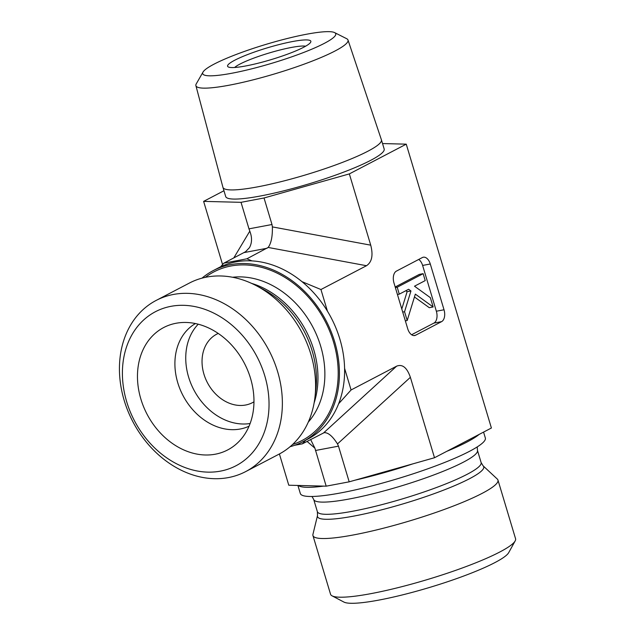 <?xml version="1.0" encoding="UTF-8"?>
<svg xmlns="http://www.w3.org/2000/svg" width="635" height="635" viewBox="0 0 635 635"><rect width="100%" height="100%" fill="white"/><g stroke="black" fill="none" stroke-linecap="round" stroke-linejoin="round"><path stroke-width="0.95" d="M234.64 67.485A38.632 5.509 163.3 0 1 269.01 53.038A38.632 5.509 163.3 0 1 305.657 46.18M303.736 47.228A43.458 6.191 -16.7 0 0 310.674 42.227A43.458 6.191 -16.7 0 0 267.446 47.808A43.458 6.191 -16.7 0 0 228.282 66.953A43.458 6.191 -16.7 0 0 260.794 62.532A43.458 6.191 -16.7 0 0 303.736 47.228M306.514 34.242A69.445 9.898 163.3 0 1 334.574 32.591A69.445 9.898 163.3 0 1 272.066 63.214A69.445 9.898 163.3 0 1 203.025 72.065A69.445 9.898 163.3 0 1 306.514 34.242M203.025 72.065L196.271 83.844A79.407 11.311 -16.7 0 0 195.898 85.654A79.407 11.311 -16.7 0 0 275.217 73.723A79.407 11.311 -16.7 0 0 348.004 40.021A79.407 11.311 -16.7 0 0 346.694 38.711L334.574 32.591M195.898 85.654L222.933 187.333A82.725 11.787 -16.7 0 0 222.948 187.381A82.725 11.787 -16.7 0 0 305.57 174.903A82.725 11.787 -16.7 0 0 381.421 139.843A82.725 11.787 -16.7 0 0 381.405 139.787L348.004 40.021M218.226 333.438A38.632 30.734 -117.6 0 0 216.726 334.161A38.632 30.734 -117.6 0 0 207.383 382.627A38.632 30.734 -117.6 0 0 252.516 402.638A38.632 30.734 -117.6 0 0 253.96 401.812M382.54 143.558L406.249 144.161L349.345 173.903L264.033 197.985L241.022 202.327L203.621 201.374L223.957 190.746M222.948 187.381L225.695 196.54A82.725 11.787 -16.7 0 0 308.324 184.055A82.725 11.787 -16.7 0 0 384.167 148.995L381.421 139.843M222.583 264.589L203.621 201.374M290.1 446.699A96.584 76.827 -117.6 0 0 302.697 441.793A96.584 76.827 -117.6 0 0 326.049 320.611A96.584 76.827 -117.6 0 0 213.225 270.605L218.408 267.891A96.584 76.827 62.4 0 1 220.567 266.819L223.885 263.144L246.896 258.802L268.16 247.452C271.161 243.411 272.566 236.553 272.383 226.901L271.986 224.512L248.976 228.846L249.801 231.156L233.759 257.985M248.976 228.846L241.022 202.327M279.4 453.961L288.774 485.219L298.339 485.465A96.584 13.764 -16.7 0 0 323.628 486.108L326.176 486.172L349.186 481.83L355.013 480.187A96.584 13.764 -16.7 0 0 412.686 463.907L434.507 457.74L446.754 451.342A96.584 13.764 -16.7 0 0 479.147 434.411L491.403 428.006L406.249 144.161M246.896 258.802L251.952 260.898A96.584 76.827 62.4 0 1 302.006 281.67L320.945 289.528L327.43 311.158A96.584 76.827 62.4 0 1 344.591 368.34A96.584 76.827 62.4 0 1 338.63 403.741A96.584 76.827 62.4 0 1 307.88 439.079L302.697 441.793M220.567 266.819A96.584 76.827 62.4 0 1 251.952 260.898M305.633 440.253L302.403 443.825L294.632 445.294M302.006 281.67A96.584 76.827 62.4 0 1 327.43 311.158M213.225 270.605A96.584 76.827 -117.6 0 0 202.009 278.146M344.591 368.34L351.076 389.969L338.63 403.741M126.69 401.741A86.924 69.144 62.4 0 1 208.82 310.856A86.924 69.144 62.4 0 1 251.643 453.588A86.924 69.144 62.4 0 1 126.69 401.741M124.206 400.479A96.584 76.827 -117.6 0 0 245.642 471.614A96.584 76.827 -117.6 0 0 277.598 371.554A96.584 76.827 -117.6 0 0 156.17 300.418A96.584 76.827 -117.6 0 0 124.206 400.479M245.642 471.614L278.876 454.239A96.584 76.827 -117.6 0 0 314.928 397.518A96.584 76.827 -117.6 0 0 310.84 354.187A96.584 76.827 -117.6 0 0 256.564 285.837A96.584 76.827 -117.6 0 0 189.405 283.051L156.17 300.418M140.875 399.066A69.056 54.928 62.4 0 1 178.586 322.858A69.056 54.928 62.4 0 1 250.555 378.389A69.056 54.928 62.4 0 1 240.014 440.396A69.056 54.928 62.4 0 1 140.875 399.066M249.063 426.188A57.952 46.093 62.4 0 1 177.76 382.738A57.952 46.093 62.4 0 1 195.421 323.548M198.231 324.199A57.952 46.093 -117.6 0 0 188.603 377.071A57.952 46.093 -117.6 0 0 250.126 423.505M483.568 432.102L485.346 438.015A96.584 13.764 163.3 0 1 396.796 478.949A96.584 13.764 163.3 0 1 300.331 493.522L297.91 485.45M298.339 485.465L323.628 486.108M355.013 480.187L412.686 463.907M446.754 451.342L479.147 434.411M483.14 465.868L497.308 479.06A96.584 13.764 163.3 0 1 497.959 480.06L515.564 538.734A96.584 13.764 163.3 0 1 515.168 540.925A96.584 13.764 163.3 0 1 499.753 552.029A96.584 13.764 163.3 0 1 404.32 586.042A96.584 13.764 163.3 0 1 332.081 595.852A96.584 13.764 163.3 0 1 330.549 594.241L312.944 535.567A96.584 13.764 163.3 0 1 312.936 534.376L317.5 515.564A86.765 12.367 -16.7 0 0 374.642 511.572A86.765 12.367 -16.7 0 0 469.527 478.711A86.765 12.367 -16.7 0 0 483.14 465.868L481.116 462.558L477.456 450.366L477.234 446.913M332.081 595.852L343.924 602.067A86.924 12.382 -16.7 0 0 429.363 587.51A86.924 12.382 -16.7 0 0 508.706 552.633L515.168 540.925M497.959 480.06A96.584 13.764 163.3 0 1 482.148 493.355A96.584 13.764 163.3 0 1 380.222 529.026A96.584 13.764 163.3 0 1 312.944 535.567M433.133 306.967L415.338 294.116L407.194 320.524L404.558 311.729L410.956 290.957L408.63 289.274L399.28 294.156L397.208 287.226L423.14 273.669L425.22 280.599L414.496 286.202L430.332 297.64L433.133 306.967L429.292 307.689L414.457 296.974M405.352 320.873L407.194 320.524M402.709 312.079L404.558 311.729M401.788 308.991L407.122 291.679L410.956 290.957M407.122 291.679L405.821 290.735M397.439 294.505L399.28 294.156M395.359 287.576L397.208 287.226M395.184 286.996L419.306 274.391L423.14 273.669M223.885 263.144L245.57 251.714L249.444 247.682C252.087 242.903 252.206 237.395 249.801 231.156M320.945 289.528L366.498 265.716C371.919 262.12 373.324 255.27 370.729 245.166L349.345 173.903M271.986 224.512L264.033 197.985M411.599 334.748L433.911 323.088A9.66 5.691 79.3 0 0 436.356 311.221L422.616 265.438L430.292 263.993A9.66 5.691 79.3 0 0 423.315 257.215A9.66 5.691 79.3 0 0 422.354 257.548L396.423 271.105A9.66 5.691 79.3 0 0 393.978 282.972L407.718 328.755A9.66 5.691 79.3 0 0 414.695 335.534A9.66 5.691 79.3 0 0 415.647 335.201L413.679 335.574M422.616 265.438A9.66 5.691 79.3 0 0 418.735 259.445M430.292 263.993L444.024 309.777L436.356 311.221M433.911 323.088L441.587 321.643A9.66 5.691 79.3 0 0 444.024 309.777M441.587 321.643L415.647 335.201M307.046 441.404L314.912 448.191L310.634 439.523M314.912 448.191L326.176 486.172M315.476 450.493L338.487 446.159L337.495 443.928C332.605 436.197 328.16 432.443 324.16 432.665L302.403 443.825M434.507 457.74L410.377 377.325C407.027 367.609 402.447 363.887 396.637 366.157L323.755 432.768M351.076 389.969L396.637 366.157M338.487 446.159L349.186 481.83M232.577 277.257A85.471 67.993 62.4 0 1 320.651 346.107A85.471 67.993 62.4 0 1 308.285 422.108M205.288 277.36A95.131 75.676 62.4 0 1 333.51 341.955A95.131 75.676 62.4 0 1 292.616 444.452M251.627 283.393A85.471 67.993 62.4 0 1 313.746 349.718A85.471 67.993 62.4 0 1 314.119 402.955M256.564 285.837L263.414 289.481A86.765 69.024 62.4 0 1 312.174 350.885A86.765 69.024 62.4 0 1 315.849 389.811L314.928 397.518M317.5 515.564L317.373 511.683L313.714 499.483A85.471 12.176 -16.7 0 0 373.261 493.697A85.471 12.176 -16.7 0 0 463.463 462.129A85.471 12.176 -16.7 0 0 477.456 450.366M317.373 511.683A85.471 12.176 -16.7 0 0 376.92 505.897A85.471 12.176 -16.7 0 0 467.122 474.321A85.471 12.176 -16.7 0 0 481.116 462.558M244.094 252.579L267.105 248.245M268.16 247.452L366.498 265.716M370.729 245.166L272.383 226.901M410.377 377.325L337.495 443.928M313.714 499.483L311.991 496.483"/></g></svg>
